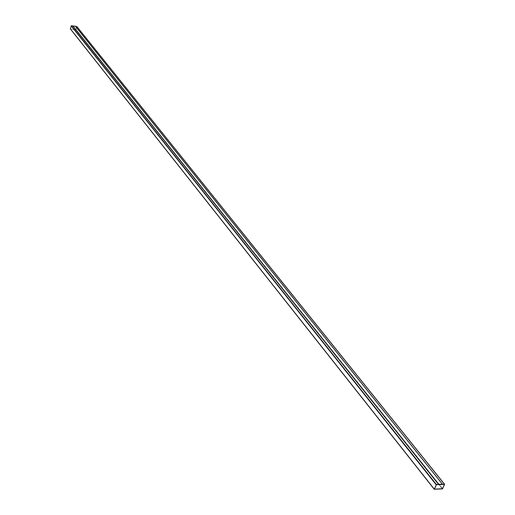 <?xml version="1.0" encoding="UTF-8"?>
<svg xmlns="http://www.w3.org/2000/svg" width="515" height="515" viewBox="0 0 515 515"><rect width="100%" height="100%" fill="white"/><g stroke="black" fill="none" stroke-linecap="round" stroke-linejoin="round"><path stroke-width="0.39" stroke-dasharray="2.58 1.93" d="M76.947 26.69L75.969 29.773L70.446 28.962M76.072 29.651L70.426 28.872L71.302 25.814L76.87 26.658L76.072 29.651L70.426 28.879L71.308 25.814L76.87 26.658L76.072 29.658L442.552 488.729L76.072 29.658M75.409 26.226L442.398 484.325L75.383 26.323L72.802 25.975L75.531 26.374M434.325 489.141L70.426 28.872L434.319 489.134L436.43 484.692L444.535 484.396L76.87 26.658L444.535 484.396M75.383 26.323L72.815 25.943L75.383 26.323M442.379 484.37L75.377 26.355M444.632 484.467L76.941 26.722M442.649 488.729L76.13 29.664M442.379 488.922L75.969 29.773M442.417 488.825L75.988 29.709L442.417 488.825M444.535 484.467L76.877 26.709L444.535 484.467M444.49 484.383L76.832 26.638L444.484 484.377M436.43 484.692L71.302 25.814L436.43 484.692M436.295 484.789L71.225 25.872L436.295 484.789M434.319 489.07L70.42 28.821L434.319 489.063M434.37 489.153L70.465 28.898L434.37 489.153"/><path stroke-width="0.77" d="M75.531 26.374L76.947 26.69M444.529 484.287L442.379 488.922L434.229 489.211L436.475 484.602L444.529 484.287L76.851 26.574M434.216 489.102L70.375 28.917L71.321 25.75L72.802 25.969L438.632 484.512L442.469 484.184L75.409 26.226L72.802 25.975M444.535 484.396L442.424 488.832L434.37 489.16L436.43 484.692L444.535 484.403L442.559 488.735L434.319 489.134M72.84 25.847L438.632 484.512M438.716 484.325L442.469 484.184M434.229 489.07L70.355 28.814M436.199 484.795L71.16 25.859M436.475 484.602L71.321 25.75M444.632 484.325L76.922 26.613M434.229 489.211L70.375 28.917"/></g></svg>
